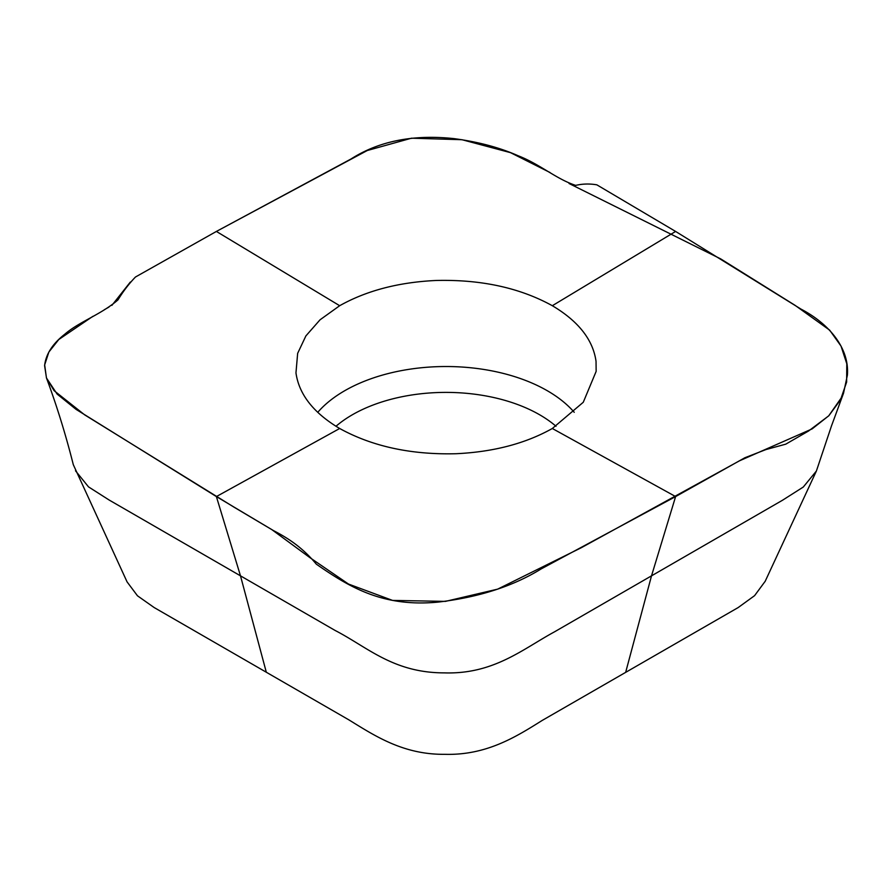 <?xml version="1.0" encoding="UTF-8"?>
<svg xmlns="http://www.w3.org/2000/svg" width="892" height="892" viewBox="0 0 892 892"><rect width="100%" height="100%" fill="white"/><g stroke="black" fill="none" stroke-linecap="round" stroke-linejoin="round"><path stroke-width="1.34" d="M765.001 581.528L754.587 595.655L738.152 607.575L542.225 720.424C516.189 736.747 486.508 755.502 444.84 754.32C403.106 754.777 374.54 735.621 348.705 719.766L154.171 607.552L137.468 595.789L127.054 581.852L73.3 464.665C65.74 434.649 56.798 405.76 46.484 378.007L44.6 365.675C45.849 354.213 52.595 343.71 64.837 334.177C79.265 321.666 101.175 314.508 117.967 299.902C123.219 291.294 129.05 283.667 135.472 277.011L216.388 231.441L350.913 159.044C379.022 141.047 413.442 134.246 454.162 138.639C478.413 141.895 499.71 147.581 518.074 155.721C539.95 164.173 556.374 179.147 575.686 185.38C582.565 183.774 589.623 183.596 596.848 184.834L675.612 231.441L552.326 305.711C519.757 287.77 480.989 279.352 436.01 280.478C398.657 282.229 366.545 290.636 339.674 305.711L216.388 231.441M675.612 231.441L801.005 309.111C829.17 323.818 849.519 348.192 847.4 375.097L843.52 393.26L831.478 425.952L816.392 471.021L803.279 487.043L782.54 500.222L554.467 631.859C522.79 649.053 493.611 674.441 444.45 672.88C393.35 672.903 367.772 647.302 335.091 630.443L109.225 500.077L88.498 486.865L75.486 470.764M339.674 305.711L320.05 319.793L305.889 335.916L297.649 353.355L295.966 372.867C298.987 394.431 313.56 412.974 339.674 428.495L216.388 496.576L76.021 409.339L57.088 394.052L46.484 378.007M266.295 672.178L240.483 575.819L216.388 496.576L273.632 530.684C287.871 538.021 302.589 547.543 316.314 564.157C349.787 587.393 382.891 607.285 437.838 602.133C478.558 597.361 512.978 586.312 541.087 568.962L675.612 496.576L651.55 575.719L675.612 496.576L552.326 428.495L583.279 402.259L596.146 371.384L596.034 361.338C593.013 339.774 578.44 321.232 552.326 305.711M339.674 428.495C372.243 446.435 411.011 454.853 455.99 453.727C493.343 451.976 525.455 443.569 552.326 428.495M843.52 393.26L841.992 396.851L828.69 415.873L808.531 431.026L785.774 444.16L765.972 449.557L744.865 457.752L675.612 496.576M216.421 231.418L367.281 150.514L411.524 138.193L461.978 139.709L510.514 152.655L550.041 172.524M569.051 183.507L720.792 258.948L794.95 305.254L829.649 330.129L841.022 346.085L846.798 363.78L846.631 382.077L840.543 399.772L828.846 415.717L812.155 428.885L739.479 460.818L581.216 547.766L497.647 589.144L445.42 601.386L392.547 600.405L348.493 584.048L309.981 557.69L271.848 529.636L233.771 507.024L84.64 414.847L54.066 390.651L46.44 377.862L44.656 364.917L48.859 352.05L58.794 339.506L92.879 316.337M104.319 309.736L108.947 307.071M111.901 305.354L130.332 282.062M651.55 575.719L625.705 672.178M317.742 412.338A143.333 82.755 180 0 1 445.967 366.523A143.333 82.755 180 0 1 574.236 412.305M335.972 426.276A132.484 76.489 180 0 1 556.028 426.276M816.392 471.021L765.068 581.551"/></g></svg>
